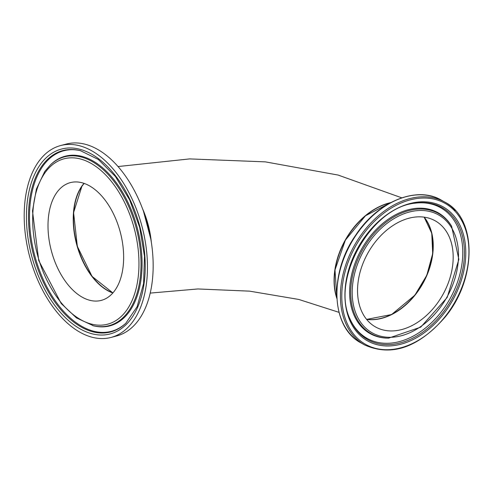 <?xml version="1.0" encoding="UTF-8"?>
<svg xmlns="http://www.w3.org/2000/svg" width="494" height="494" viewBox="0 0 494 494"><rect width="100%" height="100%" fill="white"/><g stroke="black" fill="none" stroke-linecap="round" stroke-linejoin="round"><path stroke-width="0.74" d="M151.306 241.893A65.109 38.192 -104.7 0 0 142.63 208.919M390.791 202.583A65.109 45.837 119.4 0 0 334.216 275.967A65.109 45.837 119.4 0 0 336.852 298.444M418.511 290.478A61.207 43.089 119.4 0 0 426.371 276.51M367.789 320.767A60.879 42.861 -60.6 0 1 371.673 246.926A60.879 42.861 -60.6 0 1 435.214 220.824A60.879 42.861 -60.6 0 1 442.933 226.999A60.879 42.861 -60.6 0 1 439.049 300.84A60.879 42.861 -60.6 0 1 375.508 326.942A60.879 42.861 -60.6 0 1 367.789 320.767M349.987 232.94A64.788 45.609 119.4 0 0 341.626 247.803M150.651 237.997A64.788 38.001 -104.7 0 0 143.976 212.636M112.978 292.862A60.879 35.71 75.3 0 1 73.643 213.587A60.879 35.71 75.3 0 1 84.171 183.428M424.031 217.125A60.879 42.861 -60.6 0 1 432.892 249.995A60.879 42.861 -60.6 0 1 366.536 319.303M87.123 269.242A61.207 35.901 75.3 0 1 75.403 200.718M46.597 297.339A99.195 58.187 75.3 0 1 60.577 145.569A99.195 58.187 75.3 0 1 125.05 185.664A99.195 58.187 75.3 0 1 111.076 337.433A99.195 58.187 75.3 0 1 46.597 297.339M61.75 275.769A60.879 35.71 75.3 0 1 70.327 182.626A60.879 35.71 75.3 0 1 109.896 207.233A60.879 35.71 75.3 0 1 101.319 300.377A60.879 35.71 75.3 0 1 61.75 275.769M60.577 145.569L66.289 144.069A99.195 58.187 75.3 0 1 130.762 184.163A99.195 58.187 75.3 0 1 116.788 335.926L111.076 337.433M455.301 210.463A81.911 57.668 119.4 0 0 444.921 202.157A81.911 57.668 119.4 0 0 359.428 237.274A81.911 57.668 119.4 0 0 354.204 336.618A81.911 57.668 119.4 0 0 364.591 344.929C391.433 356.896 418.183 347.727 444.841 317.414C476.982 279.301 477.272 218.422 444.921 202.157L441.432 200.194A81.911 57.668 -60.6 0 0 355.946 235.311A81.911 57.668 -60.6 0 0 350.721 334.66A81.911 57.668 -60.6 0 0 361.102 342.966C331.097 327.652 328.621 273.423 355.742 235.101C377.719 201.509 416.819 185.398 441.432 200.194M444.68 317.142A80.936 56.977 -60.6 0 1 355.414 336.21A80.936 56.977 -60.6 0 1 366.035 230.624A80.936 56.977 -60.6 0 1 455.307 211.556A80.936 56.977 -60.6 0 1 444.68 317.142M452.837 214.637A76.934 54.167 119.4 0 0 367.981 232.76A76.934 54.167 119.4 0 0 357.878 333.129A76.934 54.167 119.4 0 0 442.741 315.005A76.934 54.167 119.4 0 0 452.837 214.637M424.136 217.138L431.756 233.236L432.695 253.613L426.791 275.306L414.892 295.171L391.594 314.536L366.604 319.39A60.879 42.861 119.4 0 0 414.991 295.202A60.879 42.861 119.4 0 0 424.155 217.138M336.822 297.845A65.109 45.837 -60.6 0 1 390.266 202.867M447.113 221.781A67.659 47.634 -60.6 0 1 438.234 310.047A67.659 47.634 -60.6 0 1 363.603 325.984A67.659 47.634 -60.6 0 1 372.482 237.719A67.659 47.634 -60.6 0 1 447.113 221.781M371.358 236.762A68.882 48.498 119.4 0 0 362.318 326.633A68.882 48.498 119.4 0 0 388.574 338.155L420.74 327.133L447.206 297.425L458.858 259.393L451.584 226.178A68.882 48.498 119.4 0 0 447.342 220.54A68.882 48.498 119.4 0 0 371.358 236.762M451.584 226.178L451.127 225.437A69.333 48.813 119.4 0 0 446.854 219.762A69.333 48.813 119.4 0 0 370.383 236.095A69.333 48.813 119.4 0 0 361.281 326.546A69.333 48.813 119.4 0 0 387.71 338.143L388.574 338.155M441.716 314.122A75.767 53.34 -60.6 0 1 358.15 331.974A75.767 53.34 -60.6 0 1 349.906 318.778C330.745 279.233 371.204 207.332 414.948 203.182A75.767 53.34 -60.6 0 1 451.664 215.285A75.767 53.34 -60.6 0 1 441.716 314.122M349.69 318.247A74.958 52.772 119.4 0 0 357.625 330.776A74.958 52.772 119.4 0 0 440.302 313.122A74.958 52.772 119.4 0 0 450.145 215.328A74.958 52.772 119.4 0 0 414.386 203.275M144.544 214.297A65.109 38.192 75.3 0 1 150.33 236.274M48.035 295.295A95.57 56.057 -104.7 0 0 131.676 317.994A95.57 56.057 -104.7 0 0 123.617 187.708A95.57 56.057 -104.7 0 0 39.971 165.002A95.57 56.057 -104.7 0 0 48.035 295.295M41.768 166.2A93.774 55.001 75.3 0 1 80.398 150.658L98.362 159.5L115.38 176.438L129.638 199.823L139.679 227.326L144.483 256.201L143.581 283.581L137.11 306.706L125.822 323.243A93.774 55.001 75.3 0 1 49.678 294.035A93.774 55.001 75.3 0 1 41.768 166.2M126.118 322.959A93.354 54.76 75.3 0 1 50.61 293.597A93.354 54.76 75.3 0 1 42.737 166.33A93.354 54.76 75.3 0 1 80.794 150.763M92.681 325.602A87.302 51.209 -104.7 0 0 138.771 286.532A87.302 51.209 -104.7 0 0 121.277 192.117A87.302 51.209 -104.7 0 0 50.388 164.922L44.732 171.535L36.395 189.06L32.493 211.006L38.736 260.542L61.231 303.557L76.422 317.883L93.477 325.799A87.722 51.456 75.3 0 0 139.79 286.545A87.722 51.456 75.3 0 0 122.216 191.678A87.722 51.456 75.3 0 0 50.981 164.354L50.388 164.922M44.8 173.061A85.505 50.153 75.3 0 1 119.634 193.37A85.505 50.153 75.3 0 1 126.847 309.942A85.505 50.153 75.3 0 1 52.012 289.632A85.505 50.153 75.3 0 1 44.8 173.061M84.023 183.379A60.879 35.71 -104.7 0 0 81.856 186.127A60.879 35.71 -104.7 0 0 86.993 269.125A60.879 35.71 -104.7 0 0 112.873 292.979M150.269 293.084L197.94 288.959L249.556 291.145L298.753 299.438L338.995 312.344M118.029 166.552L189.64 158.907L265.352 161.865L338.155 175.067L401.77 197.835M364.591 344.929L361.102 342.966M336.834 297.999L334.988 269.946L345.38 240.127L365.474 215.773L390.402 202.793M112.898 292.948L92.051 276.393L77.336 246.352L73.581 212.581L81.967 186.053L84.06 183.391M143.501 211.29L150.898 239.405"/></g></svg>

